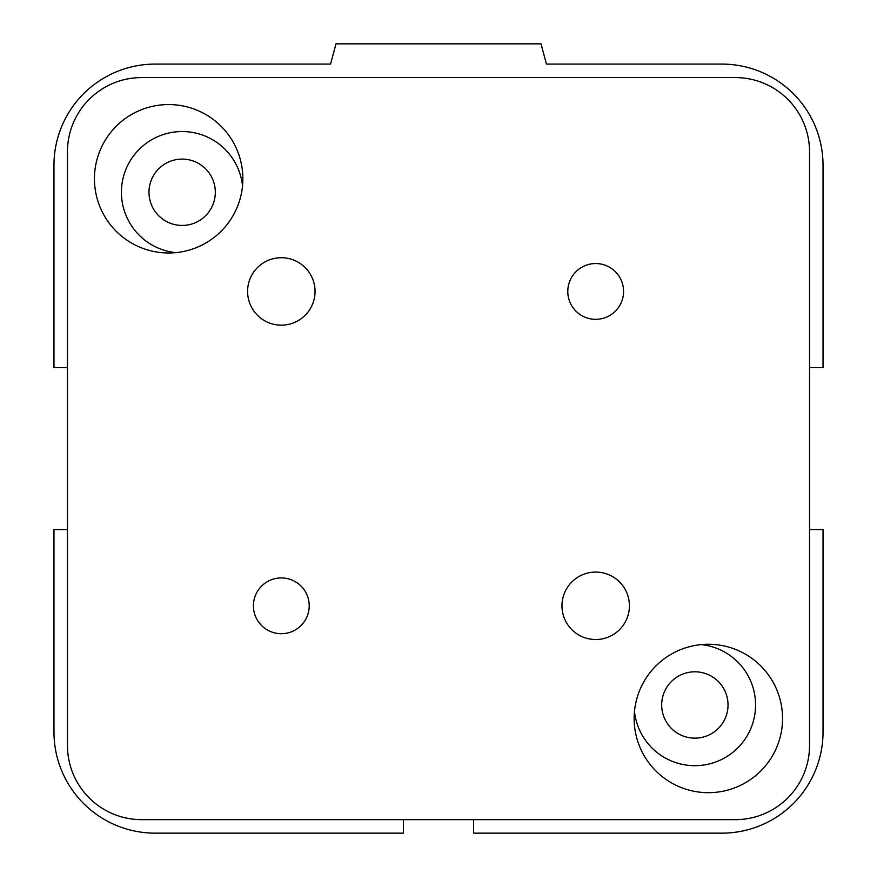 <?xml version="1.0" encoding="UTF-8"?>
<svg xmlns="http://www.w3.org/2000/svg" width="877" height="877" viewBox="0 0 877 877"><rect width="100%" height="100%" fill="white"/><g stroke="black" fill="none" stroke-linecap="round" stroke-linejoin="round"><path stroke-width="1.32" d="M661.686 704.976A33.173 33.173 0 0 1 711.444 676.244A33.173 33.173 0 0 1 711.444 733.698A33.173 33.173 0 0 1 661.686 704.976M148.98 192.26A33.173 33.173 0 0 1 198.728 163.539A33.173 33.173 0 0 1 198.728 220.993A33.173 33.173 0 0 1 148.98 192.26M701.26 644.595A60.71 60.71 0 0 1 755.568 704.976A60.71 60.71 0 0 1 698.059 765.599A60.71 60.71 0 0 1 634.477 711.379M175.74 252.642A60.71 60.71 0 0 1 121.464 190.123A60.71 60.71 0 0 1 180.004 131.583A60.71 60.71 0 0 1 242.523 185.858M809.537 529.576L823.032 529.576L823.032 731.955A101.195 101.195 0 0 1 721.837 833.15L473.58 833.15L473.58 819.655M67.463 367.66L53.968 367.66L53.968 165.282A101.195 101.195 0 0 1 155.163 64.087L330.563 64.087L335.99 43.85L541.01 43.85L546.437 64.087L721.837 64.087A101.195 101.195 0 0 1 823.032 165.282L823.032 367.66L809.537 367.66M403.42 819.655L403.42 833.15L155.163 833.15A101.195 101.195 0 0 1 53.968 731.955L53.968 529.576L67.463 529.576M253.431 605.81A27.889 27.889 0 0 1 281.32 577.921A27.889 27.889 0 0 1 309.208 605.81A27.889 27.889 0 0 1 281.32 633.698A27.889 27.889 0 0 1 253.431 605.81M567.792 291.438A27.889 27.889 0 0 1 595.68 263.549A27.889 27.889 0 0 1 623.569 291.438A27.889 27.889 0 0 1 595.68 319.327A27.889 27.889 0 0 1 567.792 291.438M561.96 605.81A33.732 33.732 0 0 1 595.68 572.078A33.732 33.732 0 0 1 629.412 605.81A33.732 33.732 0 0 1 595.68 639.53A33.732 33.732 0 0 1 561.96 605.81M247.588 291.438A33.732 33.732 0 0 1 281.32 257.706A33.732 33.732 0 0 1 315.04 291.438A33.732 33.732 0 0 1 281.32 325.17A33.732 33.732 0 0 1 247.588 291.438M634.137 718.46A74.205 74.205 0 0 1 708.342 644.255A74.205 74.205 0 0 1 782.558 718.46A74.205 74.205 0 0 1 708.342 792.676A74.205 74.205 0 0 1 634.137 718.46M94.442 178.776A74.205 74.205 0 0 1 168.658 104.56A74.205 74.205 0 0 1 242.863 178.776A74.205 74.205 0 0 1 168.658 252.982A74.205 74.205 0 0 1 94.442 178.776M141.668 77.582L735.332 77.582A74.205 74.205 0 0 1 809.537 151.787L809.537 745.45A74.205 74.205 0 0 1 735.332 819.655L141.668 819.655A74.205 74.205 0 0 1 67.463 745.45L67.463 151.787A74.205 74.205 0 0 1 141.668 77.582"/></g></svg>
